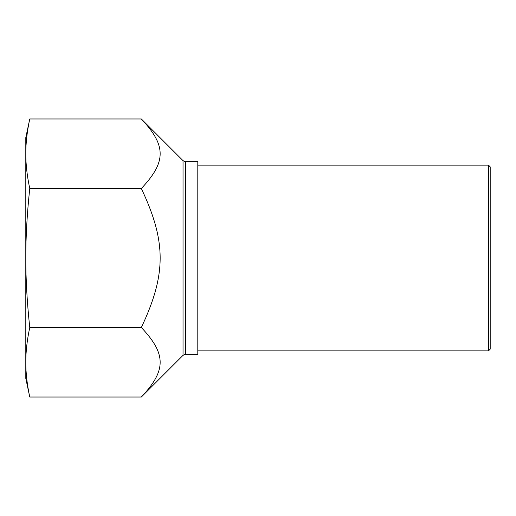 <?xml version="1.0" encoding="UTF-8"?>
<svg xmlns="http://www.w3.org/2000/svg" width="516" height="516" viewBox="0 0 516 516"><rect width="100%" height="100%" fill="white"/><g stroke="black" fill="none" stroke-linecap="round" stroke-linejoin="round"><path stroke-width="0.77" d="M490.2 258L490.2 166.842L488.478 165.12L488.478 350.88L490.2 349.158L490.2 258M141.332 327.512C166.429 354.092 166.429 370.443 141.332 397.023L29.76 397.023C27.09 384.588 25.774 373.003 25.8 362.271C25.774 351.531 27.09 339.947 29.76 327.512L141.332 327.512C166.429 274.351 166.429 241.649 141.332 188.488L29.76 188.488C27.09 176.053 25.774 164.469 25.8 153.729C25.774 142.996 27.09 131.412 29.76 118.977L141.332 118.977L183.032 160.669L183.032 355.33L141.332 397.023M141.332 118.977C166.429 145.557 166.429 161.908 141.332 188.488M185.463 161.682L197.802 161.682L197.802 354.318L185.463 354.318L185.463 161.682L183.032 160.669M29.76 327.512C27.09 302.64 25.774 279.472 25.8 258L25.8 137.598L29.76 118.977M29.76 397.023L25.8 378.402L25.8 258C25.774 236.528 27.09 213.36 29.76 188.488M25.8 153.078L25.8 153.729M25.8 362.271L25.8 362.922M197.802 350.88L488.478 350.88M197.802 165.12L488.478 165.12M185.463 354.318L183.032 355.33"/></g></svg>

